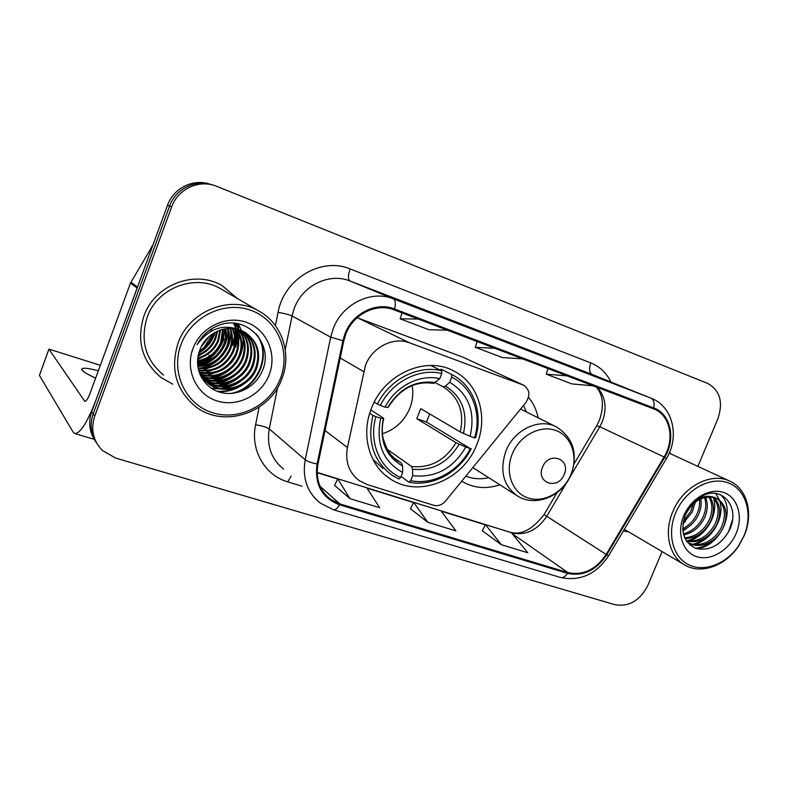 <?xml version="1.0" encoding="UTF-8"?>
<svg xmlns="http://www.w3.org/2000/svg" width="788" height="788" viewBox="0 0 788 788"><rect width="100%" height="100%" fill="white"/><g stroke="black" fill="none" stroke-linecap="round" stroke-linejoin="round"><path stroke-width="1.18" d="M365.415 365.504L347.409 447.495C344.986 461.778 349.015 472.889 359.476 480.818L367.238 484.581L433.607 505.256C438.079 506.369 442.048 504.98 445.506 501.099L525.911 402.471C530.423 395.29 529.694 389.538 523.744 385.233L409.75 342.888C393.507 336.377 372.143 347.134 365.415 365.504M461.975 481.33L461.975 481.33C473.588 488.196 486.235 489.348 499.907 484.807M371.375 408.519C360.707 434.887 369.139 465.373 389.922 478.641C418.408 498.666 463.571 480.237 476.848 444.471C488.511 416.625 478.533 383.224 453.819 371.03C425.894 355.467 383.953 373.995 371.375 408.519M538.165 417.817C536.559 409.987 533.338 403.141 528.512 397.3M523.34 385.046L462.763 357.122L357.131 317.722M232.529 344.346L234.558 336.703L232.529 344.346M234.873 334.604L235.208 330.389L234.873 334.604M235.228 329.433L235.238 328.832L235.228 329.433M235.228 328.064L235.208 327.424L235.228 328.064M235.188 326.981L235.159 326.331L235.188 326.981M235.139 325.936L234.883 323.326L235.139 325.936M210.14 184.254C193.562 178.246 173.488 188.027 167.539 205.264L91.713 411.681C88.128 422.289 89.349 432.09 95.358 441.083M697.872 466.397L717.898 418.753C723.423 402.205 720.025 390.434 707.693 383.411L216.542 186.293C199.522 178.984 177.891 188.795 171.646 206.939L94.737 416.084L93.211 413.867C89.605 424.555 90.827 434.415 96.885 443.457C90.827 434.415 89.605 424.555 93.211 413.867L169.578 206.092L93.211 413.867L91.713 411.681M212.455 184.944C195.788 178.896 175.576 188.746 169.578 206.092C175.576 188.746 195.788 178.896 212.455 184.944M235.257 345.016L237.247 336.299L235.257 345.016M237.434 334.575L237.621 331.039L237.434 334.575M237.621 330.231L237.612 329.335L237.621 330.231M237.523 327.394L237.099 323.641L237.523 327.394M143.84 316.224C136.314 341.135 142.106 361.603 161.195 377.639L172.838 384.209L161.195 377.639C142.106 361.603 136.314 341.135 143.84 316.224C154.537 284.685 195.099 269.358 222.226 285.67C195.099 269.358 154.537 284.685 143.84 316.224M623.377 530.954L628.873 532.008L623.377 530.954M345.784 334.201C353.083 314.146 376.437 302.592 394.217 309.901L654.887 409.376C670.411 416.015 674.804 439.783 664.087 456.981L606.179 554.407C595.866 569.675 583.11 575.732 567.892 572.571L339.855 503.906L330.339 499.188C319.603 490.629 315.486 478.927 317.988 464.073L343.824 340.84L345.784 334.201M344.927 333.885L342.908 340.692L317.081 463.965C314.373 484.344 321.849 497.947 339.5 504.793L567.567 573.378C583.159 576.609 596.23 570.404 606.79 554.752L664.688 457.355C676.084 439.133 670.736 413.858 653.754 407.938L394.571 308.985C376.359 301.479 352.403 313.319 344.927 333.885M235.435 323.395L235.74 326.429M235.75 326.656L235.779 327.266M235.829 328.941L235.809 330.536M235.77 331.63L235.238 336.565M234.755 339.096L232.864 345.469M528.196 350.532L480.611 331.758L528.364 350.591M237.365 298.504L222.226 285.67L237.365 298.504M670.943 453.947L669.524 452.381L670.943 453.947M94.737 416.084C90.492 429.391 93.073 440.876 102.499 450.559L115.737 458.114L614.935 604.692C629.031 607.065 640.023 600.604 647.894 585.307L662.068 551.59M334.595 485.349L349.931 498.646L379.688 507.699L366.745 487.792L337.747 478.799L334.555 485.418M482.276 530.748L501.296 544.695L527.783 552.752L511.363 532.668L485.467 524.631L482.236 530.817M427.825 522.345L455.878 530.876L441.083 510.86L413.7 502.37L410.489 508.762L427.825 522.345L413.7 502.37M494.913 348.306L475.331 347.311L477.095 341.509M522.552 358.845L502.419 357.575L475.331 347.311M418.152 319.032L400.176 318.835L402.008 312.875M447.486 330.221L428.869 329.709L400.176 318.835M567.271 375.906L546.291 374.192L547.985 368.548M593.354 385.854L571.891 383.894L546.291 374.192M349.931 498.646L337.747 478.799M501.296 544.695L485.467 524.631M98.323 370.793C89.724 368.489 84.365 367.74 82.257 368.538C80.406 369.946 84.868 373.138 95.634 378.122M203.59 362.421L214.188 354.058M222.167 342.386L223.664 338.87M137.545 287.157L95.634 400.994C87.212 422.644 80.258 433.489 74.771 433.528L73.136 432.119L39.439 375.384L48.846 349.271M100.342 365.287L48.905 349.104L84.858 401.447C86.247 401.397 87.99 398.679 90.078 393.291L130.493 283.04L152.911 245.078M280.459 378.378C290.9 351.684 277.612 319.849 251.027 310.374C224.59 300.474 191.228 316.431 181.013 344.514C170.395 372.458 185.643 404.451 212.396 412.685C239 421.324 270.402 405.199 280.459 378.378M281.946 378.604C291.865 353.782 282.045 323.691 259.075 311.161C231.337 294.288 189.278 310.403 178.029 343.213C170.109 369.148 176 390.306 195.7 406.677C223.802 428.682 269.979 412.991 281.946 378.604M221.989 289.531L220.778 288.832C195.326 273.377 157.176 287.738 147.12 317.357C140.047 340.8 145.524 360.027 163.549 375.068M212.267 334.683L203.639 347.951M214.139 332.871L212.918 336.762C210.317 343.253 205.747 348.266 199.197 351.822M213.164 333.472L212.228 336.259C209.805 342.327 205.599 347.144 199.581 350.729M217.577 331.108L215.705 338.81C212.405 346.759 206.574 352.344 198.202 355.575M216.769 331.472L215.006 338.288C211.873 345.902 206.338 351.369 198.389 354.718M220.551 329.965L218.542 340.889C214.553 350.128 207.608 356.077 197.709 358.717M219.842 330.211L217.823 340.367C214.011 349.291 207.333 355.161 197.798 357.979M223.27 329.207L221.418 343.007C216.73 353.448 208.771 359.614 197.532 361.505M222.61 329.374L220.699 342.475C216.178 352.62 208.465 358.747 197.552 360.835M225.811 328.734C226.914 334.457 226.432 339.933 224.344 345.154C219.015 356.698 210.091 362.982 197.571 364.026M225.191 328.832C226.136 334.348 225.614 339.608 223.615 344.612C218.434 355.88 209.746 362.155 197.542 363.416M228.215 328.478C230.037 334.959 229.741 341.243 227.328 347.331C221.359 359.929 211.519 366.262 197.798 366.351M227.624 328.527C229.259 334.821 228.904 340.909 226.58 346.789C220.768 359.121 211.154 365.445 197.729 365.78M230.51 328.419C233.13 335.54 233.081 342.593 230.352 349.557C223.762 363.16 213.036 369.483 198.152 368.508M229.948 328.419C232.362 335.392 232.243 342.248 229.584 348.995C223.162 362.352 212.652 368.676 198.054 367.976M232.716 328.517C236.223 336.19 236.459 343.952 233.425 351.812C226.205 366.43 214.602 372.665 198.625 370.518M232.174 328.478C235.454 336.023 235.612 343.617 232.647 351.241C225.595 365.612 214.208 371.877 198.497 370.025M234.844 328.773C239.306 336.89 239.877 345.331 236.558 354.108C231.071 368.331 213.775 377.255 199.187 372.389M234.322 328.695C238.537 336.712 239.02 344.986 235.77 353.526C228.037 368.912 215.794 375.049 199.039 371.936M236.912 329.167C242.399 337.628 243.334 346.72 239.739 356.442C233.878 371.591 215.016 380.555 199.827 374.103M236.4 329.059C241.621 337.441 242.468 346.375 238.931 355.861C233.169 370.764 214.72 379.727 199.659 373.689M238.912 329.699C245.482 338.397 246.831 348.099 242.97 358.816C236.794 374.832 216.385 383.766 200.782 375.797M238.419 329.551C244.704 338.2 245.954 347.754 242.162 358.225C236.055 374.024 216.03 382.968 200.507 375.374M240.852 330.359C248.565 339.214 250.377 349.508 246.27 361.239C239.788 378.092 217.784 386.938 201.935 377.442M240.37 330.192C247.796 339.007 249.481 349.153 245.432 360.628C239.03 377.275 217.439 386.15 201.639 377.038M242.724 331.147C251.677 340.101 253.972 350.956 249.619 363.701C242.852 381.431 219.133 390.099 203.196 378.998M202.772 378.713L201.689 377.935M242.261 330.94C250.899 339.874 253.066 350.591 248.772 363.081C242.074 380.594 218.798 389.311 202.871 378.614M202.437 378.339L201.58 377.748M244.536 332.073C254.8 341.056 257.627 352.433 253.027 366.203C246.102 384.386 221.556 393.015 205.56 381.205L204.565 380.476M204.161 380.161L201.738 378.023M244.093 331.837C254.012 340.82 256.711 352.059 252.17 365.573C245.265 383.717 220.768 392.326 204.801 380.535L204.21 380.121M203.806 379.806L201.807 378.141M240.123 330.103C224.935 324.321 205.589 333.698 199.935 349.813C192.942 366.903 202.427 386.79 219.113 391.981C235.72 397.369 255.164 387.647 262.059 371.424C274.864 344.622 247.028 314.333 219.103 325.158C209.381 328.891 202.063 335.402 197.118 344.691C208.987 328.36 223.319 323.494 240.123 330.103L245.275 332.506C257.715 341.303 261.449 353.388 256.504 368.745C249.51 387.095 224.757 395.812 208.623 383.914L200.004 374.527M245.856 332.861C257.154 341.805 260.414 353.556 255.627 368.104C248.653 386.416 223.95 395.103 207.855 383.234L200.782 376.231M211.805 328.724L211.627 329.739M210.938 329.276L210.731 330.261M192.952 348.582C184.816 369.907 196.34 394.453 216.858 400.875C237.257 407.623 261.527 395.251 269.26 374.556C277.287 353.97 266.915 329.522 246.496 322.361C226.195 314.885 200.773 327.148 192.952 348.582M209.598 336.102L201.324 346.631M207.865 337.668L202.437 344.573M255.972 333.708C272.648 354.314 257.164 389.833 229.998 393.537M237.247 387.391C230.805 390.523 224.028 391.784 216.936 391.183M234.578 384.436L221.142 388.425M219.074 388.582L211.204 388.12M231.977 381.51L218.296 385.736M216.198 385.913L212.533 385.923M229.436 378.604L215.488 383.096M213.371 383.283L209.657 383.303M208.958 383.273L207.599 383.155M226.954 375.738L212.74 380.496M210.593 380.702L206.82 380.732M206.111 380.702L204.663 380.584M224.541 372.882L210.041 377.945M207.865 378.161L204.043 378.21M235.819 323.444L237.562 327.414M238.242 329.502L238.991 332.644M239.306 334.673L237.966 349.576M222.196 370.045L207.392 375.433M205.185 375.659L201.304 375.728M233.593 323.218L234.45 325.355M235.11 327.345L235.316 328.094M235.513 328.882L235.907 330.733M236.223 332.792L234.627 348.119M219.921 367.208L204.781 372.96M217.715 364.381L202.221 370.518M215.597 361.544C210.603 365.09 205.304 367.287 199.699 368.124M213.558 358.678C208.633 362.381 203.353 364.716 197.709 365.681M224.521 328.951C223.378 346.04 214.385 357.348 197.532 362.874M209.854 352.748L197.611 359.83M208.278 349.547L198.034 356.452M207.195 345.794L199 352.463M257.184 335.067C271.899 355.161 258.582 387.686 233.159 393.301M242.704 384.78C235.021 389.912 226.767 392.178 217.961 391.577M240.261 381.54C234.765 385.411 228.944 387.765 222.807 388.602M220.394 388.858L211.765 388.484M237.917 378.27C232.322 382.446 226.333 384.997 219.96 385.903M217.518 386.179L213.321 386.268M235.701 374.94C229.998 379.481 223.822 382.249 217.173 383.244M214.7 383.539L210.435 383.648M209.638 383.608L208.259 383.51M233.662 371.503C227.84 376.487 221.428 379.53 214.434 380.634M211.933 380.949L207.608 381.067M206.791 381.037L205.373 380.939M238.301 323.868L241.118 329.758M241.404 330.576L241.591 331.167M241.798 331.866L242.674 335.747M242.98 338.101C243.571 345.774 242.054 352.837 238.429 359.289M231.869 367.819C225.92 373.413 219.212 376.822 211.745 378.063M209.204 378.388L204.831 378.536M203.993 378.506L202.703 378.417M230.697 330.724C232.352 347.794 218.68 365.071 201.452 368.173M227.742 328.96C229.239 345.715 215.902 362.618 198.99 365.79M224.885 328.882C223.831 346.296 214.71 357.742 197.542 363.238M215.144 332.3C212.661 341.017 207.224 347.922 198.832 353.014M382.436 433.695C395.221 429.588 404.342 421.097 409.809 408.233C412.705 400.737 413.473 393.192 412.134 385.598M429.755 413.966L426.406 421.994L470.288 448.589C459.03 471.254 433.203 485.369 410.666 480.68L412.656 475.666C435.311 478.139 453.031 468.614 465.826 447.082L456.006 442.679L416.773 418.694L420.743 408.667L460.291 431.952L470.131 436.316C475.617 412.163 468.801 394.138 449.692 382.249L451.721 377.147C472.357 387.223 482.039 413.848 474.593 437.842L475.509 437.911C483.32 413.07 473.48 385.411 452.194 374.724L451.603 374.428L451.721 377.147M387.066 449.239L411.553 466.486L412.538 469.224L412.656 475.666M375.925 416.675L372.97 415.394C366.962 441.369 373.423 461.384 392.375 475.45L398.905 479.025L400.668 477.508C379.698 468.466 368.459 441.733 375.925 416.675L380.702 418.29C375.581 443.309 382.909 461.374 402.668 472.465L402.579 466.013L401.614 463.265L393.133 457.227M370.833 409.947L383.332 418.064L383.726 418.556L380.702 418.29M440.246 370.084L441.172 369.217L451.603 374.428M372.832 459.276L383.017 468.456M410.666 480.68L408.883 482.187C432.464 487.191 459.522 472.396 471.214 448.638M408.883 482.187L401.092 476.445M372.97 415.394L369.72 413.257M474.593 437.842L470.131 436.316M465.826 447.082L470.288 448.589M402.668 472.465L400.668 477.508M449.692 382.249L445.466 386.11L443.102 386.819L435.36 382.732M374.192 402.244L380.299 405.495C391.892 381.786 419.265 367.789 441.792 373.532L441.694 370.813L430.731 365.484M441.694 370.813C418.142 364.647 389.38 379.333 377.334 404.224M441.792 373.532L439.763 378.664C419.679 373.867 395.576 386.238 385.076 407.13L380.299 405.495M385.076 407.13L388.051 407.475C400.097 388.671 415.306 380.643 433.676 383.411L439.763 378.664M416.773 418.694L426.406 421.994M564.169 474.474C571.261 458.744 548.645 450.834 542.558 467.107C535.545 483.034 558.229 490.56 564.169 474.474M526.295 411.878L523.547 405.377M465.826 476.179C473.096 478.956 480.729 479.468 488.727 477.715M743.833 536.145C753.338 514.239 746.216 489.24 727.994 482.778C709.929 475.982 685.067 490.097 675.651 512.929C666.806 533.762 672.804 556.949 688.515 564.671C704.137 572.58 726.3 564.07 738.523 545.867L743.833 536.145M744.059 535.988C753.594 514.515 747.605 489.437 730.437 481.448C711.712 471.47 682.841 486.334 672.775 511.707C663.654 532.708 669.268 556.535 684.802 565.006C700.995 574.747 725.551 565.892 738.523 546.143L744.059 535.988M695.075 502.242L692.376 511.875L682.91 523.537M693.263 503.768L690.889 511.107L683.324 521.223M700.867 498.755C701.684 504.202 700.847 509.609 698.345 514.978C694.927 522.011 689.727 527.083 682.743 530.196M699.547 499.375C700.01 504.418 699.104 509.363 696.838 514.2C693.745 520.651 689.017 525.507 682.654 528.768M705.615 497.238C708.166 503.729 707.752 510.693 704.403 518.13C699.636 527.339 692.721 532.944 683.629 534.944M704.492 497.494C706.57 503.798 706.038 510.417 702.876 517.342C698.454 526.029 691.943 531.536 683.354 533.88M709.811 496.854C714.381 503.65 714.627 511.806 710.54 521.331C704.502 532.55 695.991 538.293 685.028 538.578M708.806 496.864C712.845 503.63 712.904 511.52 709.003 520.523C703.27 531.25 695.154 536.992 684.644 537.761M713.613 497.317C720.439 503.965 721.493 513.057 716.784 524.572C709.328 537.869 699.251 543.425 686.565 541.228M712.697 497.13C718.932 503.857 719.779 512.732 715.208 523.764C708.146 536.51 698.473 542.144 686.2 540.676M715.366 497.829C702.748 495.061 692.701 500.873 685.225 515.244C680.034 531.565 683.728 542.676 696.316 548.566C709.909 551.088 720.872 545.099 729.195 530.6C740.72 508.615 723.423 485.605 703.054 495.524C695.863 498.912 690.15 504.418 685.934 512.042C694.888 498.252 704.708 493.515 715.366 497.829L717.228 498.617C726.428 504.675 728.388 514.426 723.108 527.871C716.755 541.602 700.118 549.738 688.86 543.07L687.077 541.937M716.213 498.154C724.911 504.369 726.684 514.003 721.522 527.044C715.317 540.42 699.271 548.586 688.042 542.587M688.86 543.07L687.254 542.174M683.787 515.697C676.36 533.072 682.605 552.29 696.7 556.683C710.697 561.332 728.999 550.457 736.1 533.515C743.419 516.632 737.854 497.445 723.857 492.559C709.968 487.417 690.997 498.252 683.787 515.697M732.525 519.676L728.545 531.87M713.416 539.859C707.683 544.803 701.684 547.601 695.42 548.251M707.634 536.106C702.985 540.273 698.07 542.981 692.898 544.212M691.933 544.419L689.697 544.784M701.96 532.383C697.252 536.726 692.248 539.544 686.939 540.824M690.899 525.015L682.851 531.171M695.489 500.291L695.42 500.902M695.233 502.114L694.809 504.172M685.521 521.341L682.861 523.882M720.409 494.726C737.085 508.319 720.784 547.187 696.553 548.645M715.8 493.505L719.424 499.996M719.74 500.941C725.206 517.233 711.968 540.085 694.435 544.439M693.085 544.764L690.219 545.237M713.504 497.947C718.892 514.111 705.851 536.677 688.485 541.031M363.603 371.581L340.229 357.979M347.409 447.495L325.02 430.504M522.937 384.879L462.763 357.122M409.75 342.888L357.88 317.988M167.539 205.264L171.646 206.939M664.087 456.981L599.786 426.751L602.298 421.708C607.233 408.145 605.548 396.689 597.255 387.341M569.596 477.705L599.786 426.751L596.683 425.727L574.028 463.974M275.406 325.631L278.075 312.314C283.818 278.932 321.553 256.632 350.138 268.944L590.803 362.913C588.784 368.754 589.257 372.606 592.221 374.467L349.971 280.981C329.384 272.421 302.464 285.433 294.259 308.364L292.053 315.958L285.236 349.754M590.803 362.913C599.776 366.558 606.494 372.931 610.956 382.022M593.019 374.793L652.395 398.748C673.326 407.494 679.62 437.468 666.343 458.695L666.293 458.774M339.5 504.793C337.372 508.477 335.343 510.122 333.413 509.738L320.312 503.118C307.192 492.51 302.159 478.07 305.202 459.818L330.684 337.175L333.117 328.921C342.159 303.951 371.296 289.659 393.34 298.839C395.428 300.07 395.842 303.449 394.571 308.985M342.908 340.692L330.684 337.175L292.053 315.958C289.334 314.707 284.675 313.486 278.075 312.314M567.567 573.378C565.321 576.658 562.957 578.018 560.495 577.456C580.165 581.554 596.22 574.304 608.671 555.707L666.343 458.695L664.688 457.355M606.79 554.752L608.671 555.707M277.583 387.647L269.26 428.908L305.202 459.818C307.369 461.433 311.319 462.812 317.081 463.965M653.754 407.938C654.67 402.865 653.695 399.585 650.849 398.098L393.34 298.839L349.971 280.981C347.872 279.376 347.922 275.367 350.138 268.944M302.04 486.206L287.768 481.872C264.886 475.4 250.17 450.056 255.588 424.811L259.114 407.179M255.588 424.811C262.128 425.796 266.679 427.155 269.26 428.908C266.541 445.762 271.318 459.158 283.591 469.106M291.097 476.07L287.768 481.872M567.892 572.571L512.141 533.614M511.639 532.993C525.734 535.722 537.406 530.196 546.655 516.426L566.927 482.197M606.179 554.407L544.055 514.574L557.018 492.687M339.855 503.906L320.066 486.304M317.15 472.682L337.628 479.035M366.962 488.136L413.582 502.596M441.339 511.205L485.349 524.857M509.925 532.215L509.403 532.028C520.73 535.633 532.274 529.832 544.025 514.623M85.301 401.417L84.483 401.161M137.122 288.073L130.493 283.04M48.866 349.311L39.439 375.384M130.916 282.143L137.476 287.098M152.133 247.186L151.414 246.772M235.464 343.184L237.03 335.402M237.188 333.807L237.326 330.517M237.316 329.768L237.316 329.266M237.296 328.783L237.277 328.202M237.257 327.818L237.227 327.315M237.218 327.187L236.824 323.592M197.699 365.573L202.378 363.455M204.88 362.047C213.794 356.491 220.148 348.838 223.94 339.067M235.661 347.094L237.789 339.697M238.173 337.491L238.646 333.068M238.685 332.063L238.715 329.936M238.705 329.345L238.685 328.616M238.675 328.32L238.252 323.858M209.411 356.274L209.175 355.221M411.553 466.486C430.356 468.308 445.181 460.379 456.006 442.679M394.63 458.616L401.614 463.265M463.462 433.469C468.003 412.4 462.004 396.62 445.466 386.11M412.538 469.224C432.297 471.204 447.84 462.871 459.168 444.225M383.382 418.566C379.136 440.305 385.529 456.114 402.579 466.013M460.291 431.952C464.526 411.907 458.793 396.866 443.102 386.819M435.567 382.554C415.512 379.905 399.565 388.208 387.735 407.475M571.024 474.258C578.441 456.488 571.487 435.961 555.737 430.445C540.105 424.653 519.469 435.754 512.18 454.154C504.645 472.465 512.397 493.042 528.236 498.006C543.976 503.256 563.834 492.106 571.024 474.258M556.555 427.007C539.672 417.561 514.042 429.559 505.876 451.14C499.395 470.82 503.266 485.763 517.489 495.987C535.623 507.6 562.839 496.076 571.202 474.228C578.136 453.553 573.25 437.813 556.555 427.007M385.076 474.977L389.922 478.641M452.292 370.271L453.819 371.03M599.441 420.211L596.762 425.599M333.413 509.738L560.495 577.456M654.887 409.376L653.213 408.676M330.339 499.188L325.72 495.041M317.15 472.386L509.403 532.028M599.481 420.122C604.219 405.869 603.135 394.818 596.24 386.947M81.834 369.671L82.257 368.538M94.196 439.31L74.771 433.528M220.778 288.832L259.075 311.161M201.797 377.895L202.536 378.555M204.801 380.535L205.56 381.205M207.855 383.234L208.633 383.914M395.704 459.502L398.521 461.512C394.039 458.517 390.306 454.587 387.332 449.702L383.264 439.093C381.825 432.523 381.983 425.678 383.726 418.556M208.978 355.743L208.584 356.797M207.737 359.042L207.382 360.008M520.572 409.021L555.895 426.672M472.82 467.599L516.298 495.228M669.199 453.139L729.274 480.916M624.342 529.339L684.802 565.006"/></g></svg>

